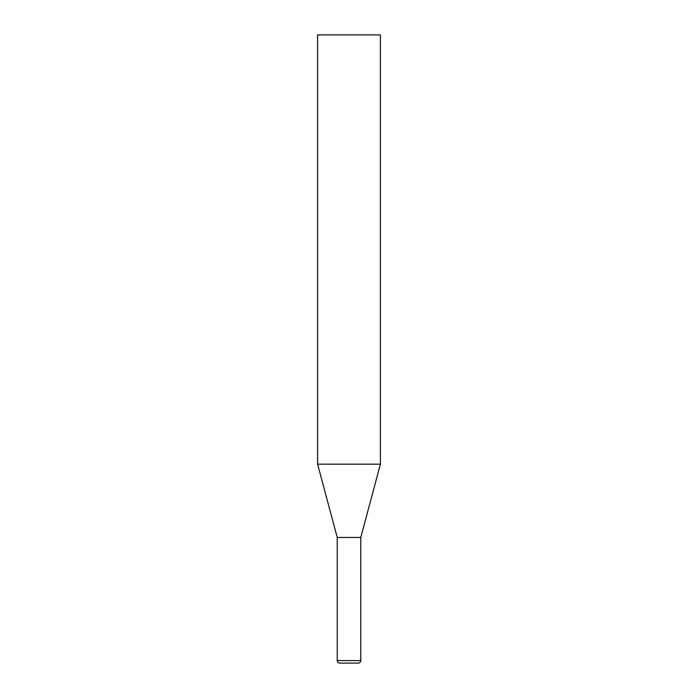 <?xml version="1.0" encoding="UTF-8"?>
<svg xmlns="http://www.w3.org/2000/svg" width="698" height="698" viewBox="0 0 698 698"><rect width="100%" height="100%" fill="white"/><g stroke="black" fill="none" stroke-linecap="round" stroke-linejoin="round"><path stroke-width="0.52" stroke-dasharray="3.49 2.62" d="M360.77 537.46L337.23 537.46M339.743 663.1L358.257 663.1M380.41 464.17L317.59 464.17M380.41 34.9L317.59 34.9M337.23 660.587L360.77 660.587"/><path stroke-width="1.05" d="M317.59 464.17L380.41 464.17L380.41 34.9L317.59 34.9L317.59 464.17L337.23 537.46L360.77 537.46L380.41 464.17M358.257 663.1L339.743 663.1C338.198 662.934 337.361 662.097 337.23 660.587L360.77 660.587C360.639 662.097 359.802 662.934 358.257 663.1M360.77 537.46L360.77 660.587M337.23 537.46L337.23 660.587"/></g></svg>
